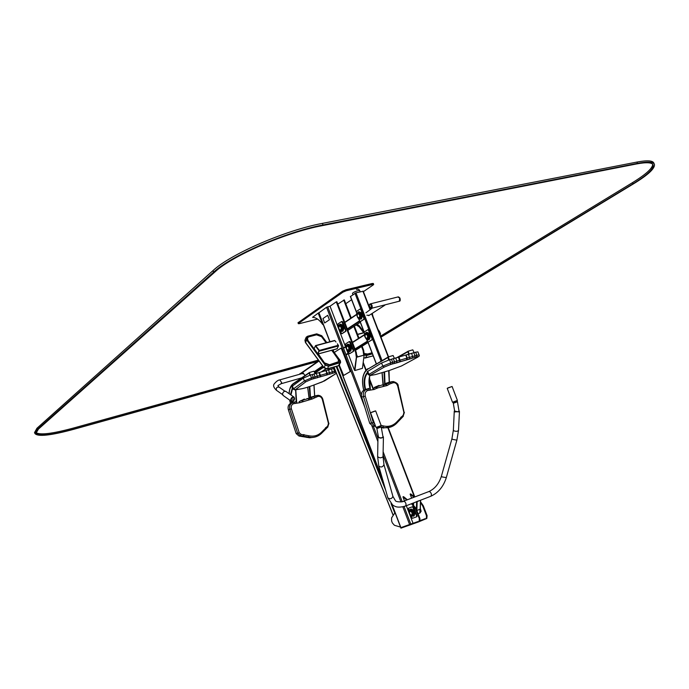 <?xml version="1.0" encoding="UTF-8"?>
<svg xmlns="http://www.w3.org/2000/svg" width="689" height="689" viewBox="0 0 689 689"><rect width="100%" height="100%" fill="white"/><g stroke="black" fill="none" stroke-linecap="round" stroke-linejoin="round"><path stroke-width="1.03" d="M373.671 284.419L373.309 283.48L372.241 283.498L345.99 289.768L342.597 291.189L298.001 322.779M345.783 303.711L351.614 299.715M363.422 291.636L373.274 284.893L373.679 284.436L372.611 284.454L346.36 290.732L342.967 292.162L298.647 323.322L298.346 323.684L299.5 323.632L317.543 319.076M330.022 306.209L336.266 301.868L355.688 352.57L356.342 357.333L354.551 370.346L330.022 306.209L326.569 307.26L318.947 312.789M406.329 505.717L413.047 523.278L400.903 527.619M356.342 357.333L356.945 357.16L356.291 352.398L336.869 301.722L336.266 301.868M361.561 346.55L363.077 350.503L363.723 355.248L356.962 356.997M363.723 355.248L364.317 355.085L363.671 350.339L362.095 346.222M362.466 368.055L364.137 355.128L362.431 368.331L354.895 370.518L356.54 357.272L364.119 355.136M357.531 356.842L356.971 355.369M337.799 304.133L344.319 299.896L351.235 317.922M343.716 300.042L350.71 318.275M353.862 326.474L358.452 338.454M354.387 326.13L358.986 338.118M354.74 370.398L356.368 357.324M426.095 518.774L426.818 518.455L427.102 515.665L423.296 505.735L420.557 501.807M414.589 497.019L410.704 493.91L410.119 494.125L411.66 498.147M414.003 497.243L410.119 494.125M420.195 520.419L426.241 518.688L426.525 515.889L422.719 505.959L420.531 502.522M418.921 521.642L419.653 521.323L419.928 518.516L416.104 508.542L412.031 503.513M407.406 499.775L403.521 496.631L402.944 496.855L404.486 500.894M413.047 523.278L419.067 521.556L419.343 518.748L415.519 508.775L411.445 503.737M406.82 499.999L402.944 496.855M318.025 353.733L319.291 350.589L315.579 345.585L319.369 350.417L317.879 353.819M337.36 343.811L338.549 345.938L337.024 348.746M315.795 345.62L334.639 340.469L336.025 342.028M314.141 348.712L317.827 353.827L318.99 350.675L315.355 345.904L314.141 348.712M331.693 350.296L338.196 359.021L338.506 361.699L329.566 364.748L324.476 362.862L318.129 353.75M338.557 361.613L337.033 362.931L329.42 365.084L324.33 363.206L307.707 340.633L307.337 338.196M314.124 348.815L307.845 340.288L307.527 337.782L308.939 336.809L316.552 334.82L321.548 336.671L326.078 342.769M312.582 317.319C316.165 317.508 319.558 319.929 322.753 324.562L318.163 313.125L312.582 317.319M318.938 313.435L318.163 313.125M395.03 512.65L391.593 517.87L391.602 520.962L392.351 522.934L394.427 525.285L400.542 527.094M363.654 332.692L359.107 326.767L356.17 324.958M364.378 353.948L367.487 354.335L372.094 353.035M364.369 353.526L367.65 354L371.991 352.768M401.093 528.093L418.18 522.038L417.99 521.556L400.765 527.688L391.877 504.391M418.18 522.038L425.888 518.851M420.075 520.72L425.165 518.688M324.648 322.96L322.969 318.559L327.68 315.321L329.428 319.748L324.648 322.96L329.428 319.748M327.68 315.321L329.376 319.765M347.919 330.367L360.269 322.263L347.867 330.41M363.103 291.266L355.963 292.816L350.529 296.485M385.547 304.71L383.782 305.158M369.244 315.304L366.849 315.217M365.919 312.806L372.336 308.061M399.026 297.192L397.837 296.976L399.698 298.104L399.319 301.205C400.326 300.068 400.231 298.725 399.026 297.192M371.225 304.185L370.2 303.892L371.492 304.452L371.56 308.259C372.542 307.113 372.43 305.752 371.225 304.185M398.087 296.89L399.801 298.079L399.422 301.179L371.259 308.362L371.388 304.478L369.95 303.987L369.304 305.055M397.674 357.548L407.828 351.769L408.732 354.112L407.828 354.62M363.783 390.198L363.697 389.879C361.406 379.828 362.81 372.887 367.909 369.063L388.036 357.47L388.562 360.063M388.295 356.919L388.958 359.934M394.435 358.426L393.109 355.515L388.363 356.885L389.268 359.83M408.103 351.218L408.818 354.31M414.098 352.639L412.797 349.848L408.172 351.183L409.154 354.198M390.775 381.93L383.635 385.108M379.114 385.384L374.342 387.416L375.841 387.33L373.266 388.363L374.144 389.492L367.582 390.534C365.437 391.498 364.67 393.385 365.265 396.184L373.326 422.546L374.833 424.269M365.635 389.509L364.653 389.81C361.906 391.051 360.915 393.462 361.682 397.053L369.735 423.356L372.697 426.078L375.608 426.327M381.534 427.809L387.468 427.714M415.639 352.191L416.828 355.266L419.101 354.938L417.922 351.881L415.639 352.191L389.569 359.744L381.577 363.008L367.177 371.681M417.172 501.618L420.609 500.214L416.621 501.583L417.172 501.618L416.871 510.515L420.299 509.093L420.505 500.326M416.363 509.223L416.621 501.583L415.906 502.014M459.081 410.851L459.451 411.471L454.938 411.944L454.258 411.144L454.662 410.653M378.39 436.301L377.977 436.86C379.63 438.419 381.439 438.488 383.42 437.05L383.024 436.378M420.29 509.119L420.092 512.926L419.618 513.116M420.247 509.171L419.98 512.874M419.997 509.292L419.773 513.055L419.3 513.245M420.324 508.396L421.091 511.479M420.324 508.422L421.117 511.238L420.032 512.969M380.888 426.043L381.224 426.947L376.883 428.575L376.564 427.714L380.543 426.302M457.143 400.877L457.462 401.73L453.319 403.298L453 402.445L456.816 401.119M334.751 353.181L334.725 352.113L340.969 348.195L341.511 348.582L350.055 370.932L349.96 371.716L343.622 375.427L339.341 365.204M341.184 348.134L350.253 370.88L350.158 371.655L343.725 375.402M377.098 327.137L380.974 337.197M370.096 308.035L370.553 309.232M372.172 313.417L373.085 316.725M358.581 318.8L360.158 321.668L364.05 319.153L360.821 309.464L360.166 308.991L356.291 311.566L356.824 314.236M360.407 321.599L364.455 319.05L364.584 318.06L361.234 309.361L360.33 308.956M366.453 339.307L368.038 342.149L371.965 339.746L372.094 338.764L368.064 329.557L364.154 332.02L364.696 334.725M368.296 342.071L372.37 339.634L372.499 338.652L369.14 329.928L368.21 329.523M368.038 342.149L376.401 363.809M410.937 515.811L412.384 518.335L416.94 516.698L417.017 515.854L413.684 507.138L412.978 506.57L408.896 508.077M416.483 516.888L416.63 516.009L412.59 506.725L408.456 508.258L409.137 511.1M347.911 351.037L349.409 353.75L353.138 351.459L353.259 350.512L349.349 341.52L345.637 343.863L346.145 346.429M349.676 353.672L353.543 351.347L353.655 350.4L350.4 341.89L349.487 341.494M340.254 331.03L341.753 333.769L345.447 331.375L345.559 330.419L341.684 321.462L337.998 323.908L338.497 326.431M342.02 333.691L345.852 331.271L345.964 330.315L342.717 321.823L341.822 321.436M300.042 374.161L301.11 373.093M300.068 373.817L318.818 360.735L300.24 373.671M305.089 375.505L303.229 373.257L302.815 373.843M280.07 379.803L303.496 373.18L303.1 373.757M299.965 374.179L300.559 373.447M299.655 374.265L299.861 373.679M292.584 399.37L293.032 399.06L292.584 399.37M328.894 369.933L328.386 368.649L328.834 369.795L328.386 370.096M289.165 393.729C289.389 389.07 290.689 385.857 293.058 384.1L309.12 373.042L309.929 375.195M309.309 372.56L309.955 375.186M315.149 373.808L313.908 371.216L309.378 372.508L310.214 375.109M328.644 368.581L329.17 369.847M333.898 368.357L333.442 367.211M315.648 395.805L309.327 398.638M304.331 399.052L299.086 401.696L299.827 402.703L293.566 403.694C291.533 404.589 290.81 406.312 291.395 408.853L299.241 432.761L301.145 434.406L308.999 435.801C314.132 436.843 318.516 435.439 322.151 431.572L327.775 425.905L328.455 423.477L322.349 399.499C321.505 397.088 320.023 396.063 317.905 396.408L312.246 398.974L299.827 402.703M291.593 402.979L291.128 403.117C288.519 404.271 287.589 406.467 288.338 409.731L296.167 433.588L299.026 436.042L309.714 437.791L313.762 437.291M334.372 368.219L310.377 375.057L303.289 378.14L291.998 386.4L293.092 389.156L295.168 389.853L300.395 388.984C303.677 388.484 308.121 387.184 313.728 385.091L324.519 380.914L336.413 373.317M332.442 350.09L340.383 360.735L340.59 362.517L328.541 366.281L325.139 365.024L306.502 339.711L306.183 337.205L307.604 336.232L316.733 333.846L321.72 335.707L326.836 342.562M326.198 342.734L321.281 336.12L316.785 334.458L307.794 336.499L306.519 337.369L306.812 339.625L325.449 364.937L328.334 366.005L340.254 362.336L340.073 360.821L332.141 350.176M307.794 336.499L316.931 334.113L321.418 335.784L326.534 342.648M307.656 336.843L306.347 337.765M340.245 362.354L331.814 350.262M372.413 353.862L366.703 355.481L364.317 355.059M357.186 324.295L359.253 325.828L364.033 332.055M364.352 354.775L366.505 355.214L372.301 353.569M363.74 332.666L358.96 325.906L356.936 324.459M358.96 325.906L363.947 332.399M358.814 326.241L356.549 324.717M317.827 361.415L73.732 429.307C50.667 435.551 37.723 436.955 34.906 433.502L37.352 429.368L213.599 272.172C230.996 255.757 286.193 231.78 323.02 224.976L637.471 163.345C647.867 161.39 653.534 161.777 654.455 164.516C654.929 168.538 648.056 174.911 633.828 183.636L381.008 337.145M34.562 432.546L36.956 428.257L213.004 270.596C230.393 254.138 285.573 230.152 322.409 223.382L636.946 162.061C647.35 160.115 653.017 160.52 653.947 163.276L654.292 164.12M381.077 336.904L632.984 183.808C646.902 175.273 653.628 169.038 653.163 165.102C652.25 162.415 646.687 162.036 636.49 163.965L322.176 225.665C286.124 232.339 232.141 255.783 215.046 271.862L38.472 429.058L36.061 433.131C38.808 436.507 51.486 435.138 74.085 429.023L318.223 361.139M36 432.614C40.031 435.25 52.605 433.708 73.706 427.981L318.361 360.106M380.845 335.939L632.502 182.628C645.782 174.472 652.526 168.366 652.741 164.327M298.303 322.409L298.647 323.322M342.597 291.189L342.967 292.162M345.99 289.768L346.36 290.732M372.241 283.498L372.611 284.454M318.886 312.625L329.988 341.718M333.106 349.909L333.941 352.105M339.048 365.489L382.817 480.207M392.127 504.606L401.093 528.119M363.112 363.129L365.902 370.398M369.244 379.105L373.24 389.543M387.864 427.688L414.365 496.847M327.706 306.786L361.372 394.849M373.335 426.129L377.96 438.23M383.127 451.76L402.221 501.695M404.073 506.536L410.997 524.648M326.569 307.26L364.886 407.509M371.905 425.897L377.899 441.563M383.067 455.076L400.981 501.954M402.85 506.854L409.826 525.096M355.688 352.57L356.291 352.398M363.077 350.503L363.671 350.339M427.102 515.665L426.525 515.889M423.296 505.735L422.719 505.959M413.426 504.649L412.84 504.873M419.928 518.516L419.343 518.748M416.104 508.542L415.519 508.775M319.369 350.417L338.437 345.241M315.898 345.714L334.957 340.599M319.489 351.123L338.549 345.938M318.309 353.87L337.343 348.66M363.973 332.813L357.608 334.527M413.133 523.795L412.952 523.313M413.297 523.735L413.116 523.252M356.807 314.193L344.75 322.28L356.807 314.184M356.799 314.52L344.844 322.53M359.391 320.91L347.282 328.894M359.572 321.358L347.454 329.342M354.947 293.238L361.01 309.008M364.67 318.507L368.916 329.566M372.585 339.1L381.06 361.122M355.963 292.816L382.025 360.562M350.468 296.33L356.316 311.549M360.209 321.66L364.18 332.003M362.896 291.137L370.01 309.594M371.612 313.771L388.251 356.945M369.984 307.75L371.457 308.284C370.355 308.844 369.588 307.819 369.149 305.227L369.95 303.987M370.949 304.848C366.264 303.625 373.197 311.996 370.949 304.848M398.345 296.847L399.956 298.079C400.447 300.215 400.266 301.248 399.422 301.179L399.172 301.265M399.491 297.562L400.102 300.008M356.471 289.466C358.039 288.992 359.124 289.371 359.727 290.594L358.082 290.629C354.895 291.576 353.026 292.506 352.458 293.402L352.467 293.419M389.285 382.317L388.699 371.509M383.317 385.065L382.162 372.895M384.66 384.522L383.988 372.318M385.142 384.238L384.962 383.584L389.199 382.292L388.906 370.639M384.445 383.713L384.962 383.584L384.6 372.12M396.321 357.953L407.785 351.433M370.389 389.741L369.502 376.702M370.475 389.724L370.045 388.114M365.118 389.673L365.092 389.595C363.275 381.973 364.059 376.237 367.444 372.387M365.092 389.595L369.959 388.14C368.736 383.428 368.693 379.226 369.838 375.514M387.967 357.135L367.909 369.063M363.189 376.306C364.042 372.671 365.635 370.122 367.969 368.667C362.724 372.706 361.277 379.785 363.628 389.888L363.723 390.232M365.618 389.457C363.878 382.257 364.559 376.745 367.65 372.921M388.363 382.602L390.232 382.214L385.892 384.514L383.584 385.108M386.495 383.428L388.363 383.041L389.638 384.04L387.166 385.513L377.589 387.95L374.144 389.492M384.031 384.901L385.892 384.514L387.166 385.513M383.962 386.193L383.058 385.056M382.068 384.97L376.194 387.029L375.841 387.33L377.236 388.251M374.342 387.416L376.194 387.029L377.589 387.95M366.488 389.251L368.339 388.872L366.496 389.431C363.749 390.672 362.758 393.092 363.525 396.692L371.586 423.055L374.558 425.785L375.427 425.854L374.575 425.785L375.169 425.165M364.653 389.81L366.496 389.431L367.582 390.534M361.682 397.053L365.265 396.184M369.735 423.356L373.326 422.546M381.241 426.991L385.005 427.74L391.533 426.724M381.439 427.524L382.619 427.335L383.515 425.957C388.88 427.146 393.471 425.63 397.286 421.41L403.203 415.226L403.918 412.565L397.717 386.184C396.847 383.532 395.305 382.386 393.092 382.748L389.638 384.04M397.949 386.081L398.199 386.047C398.363 384.109 396.7 382.602 393.204 381.517L390.232 382.214L391.309 383.291M390.138 382.068L392.007 381.672L393.092 382.748M381.06 425.337L383.515 425.957M404.142 412.427L398.199 386.047L397.717 386.184M403.065 416.414L404.4 412.401L403.918 412.565M382.817 385.013L383.515 386.141M368.339 388.872L369.416 389.974M397.458 422.409L397.286 421.41M400.929 418.361L400.774 417.353M401.213 418.059L401.213 416.923M383.127 428.033L385.005 427.74C389.957 427.99 394.142 426.181 397.544 422.305L403.323 416.268L403.203 415.226M413.822 352.716L415.011 355.791L390.775 362.87L382.783 366.126L368.339 374.73L370.553 375.462L375.651 374.523L389.629 370.381L401.472 365.98L417.413 357.341C418.869 356.506 418.585 356.351 416.569 356.902L390.542 364.524L384.324 367.056L370.398 375.178L368.873 374.265L367.702 371.207M411.712 353.371L412.866 358.022L414.769 357.427L415.011 355.791L416.828 355.266L416.587 356.893L414.769 357.427M408.611 354.37L409.766 359.029L412.866 358.013M406.088 355.068L407.277 358.159L406.743 359.873M405.778 355.128L406.975 358.22L406.432 359.934M399.052 357.083L400.387 361.708L409.774 359.021M398.535 357.255L399.87 361.889L400.387 361.708M395.71 358.116L396.907 361.225L396.485 362.922L399.878 361.88M393.333 358.693L394.539 361.811L394.108 363.516M391.447 359.202L392.652 362.319L392.42 363.973L396.494 362.914M389.569 359.744L390.775 362.87L390.542 364.524L392.429 363.973M381.577 363.008L382.783 366.126L384.324 367.056M369.881 375.496L370.553 375.462M420.169 509.223L420.479 500.335M413.589 504.779L413.65 502.884M458.521 430.324L458.521 430.41C457.711 431.409 456.221 431.572 454.042 430.901L453.371 430.065L454.258 411.221M459.451 411.471L458.521 430.41L456.867 440.168L452.63 439.375L451.941 438.712L453.371 430.065M446.317 477.589L442.08 476.917L441.408 476.194L451.924 438.772M430.479 496.381L430.883 496.226C431.848 494.745 431.503 493.221 429.85 491.67L428.644 491.636L403.651 501.213M405.115 506.182L405.502 506.036C406.45 504.537 406.097 502.996 404.443 501.411L403.254 501.359C403.814 502.005 395.469 502.367 395.279 500.438L392.919 496.381L383.971 464.627M387.838 497.802L387.847 497.82C390.129 499.37 391.817 498.888 392.911 496.373M416.397 501.825L405.502 506.036C396.89 508.456 394.771 506.226 392.67 505.02L387.847 497.82L378.795 466.1C381.103 467.607 382.826 467.116 383.971 464.619L383.032 456.643M378.795 466.1L377.632 456.54C379.269 458.142 381.069 458.211 383.032 456.738L383.42 437.05M381.224 426.956L383.015 436.947L382.171 437.653C380.104 438.04 378.847 437.748 378.39 436.783L376.883 428.575M457.462 401.739L459.063 411.359L458.357 411.936L454.654 411.075L453.319 403.298M371.492 412.306L374.618 411.135M370.553 412.823L375.66 410.911L381.146 425.561M376.039 427.481L381.146 425.569L376.03 427.473L370.553 412.814L371.466 412.315M448.177 387.812L452.096 386.486L447.23 388.329M452.509 402.264L457.384 400.421L452.509 402.255L447.221 388.329L448.22 387.804M372.361 313.908L372.361 313.288M357.436 313.013L358.065 312.246M358.745 311.833L358.917 311.79C362.311 312.763 363.137 315.131 361.415 318.895L360.778 319.067M358.099 311.996L358.099 311.996C361.492 312.97 362.328 315.338 360.597 319.11L358.521 318.585M357.755 312.591C360.7 313.219 361.484 315.269 360.114 318.74C357.178 318.094 356.394 316.044 357.755 312.591M356.919 315.192L357.763 312.711C361.691 311.023 361.553 322.693 357.703 317.612L356.954 315.596L357.6 313.409C360.743 312.057 360.631 321.375 357.557 317.328L356.954 315.596M357.625 313.728C359.606 314.15 360.14 315.536 359.219 317.862C357.246 317.431 356.713 316.053 357.625 313.728M365.291 333.571L365.954 332.761M366.582 332.374L366.755 332.331C370.174 333.243 371.035 335.603 369.347 339.401L368.71 339.574M365.885 332.58L365.945 332.546C369.356 333.467 370.226 335.827 368.537 339.625L366.436 339.117M365.644 333.114C368.615 333.812 369.407 335.87 368.012 339.281C365.049 338.575 364.257 336.525 365.644 333.114M364.808 335.793L365.652 333.243C369.588 331.642 369.493 343.174 365.618 338.161L364.834 336.163L365.489 333.95C368.632 332.666 368.563 341.873 365.463 337.877L364.834 336.163M365.523 334.26C367.521 334.733 368.047 336.12 367.116 338.411C365.118 337.937 364.584 336.551 365.523 334.26M409.55 510.558L410.162 509.671M410.635 509.283L411.144 509.042C414.442 510.118 415.433 512.401 414.132 515.889L413.572 516.104M409.326 510.85L410.368 509.343C413.658 510.42 414.649 512.702 413.348 516.19L411.324 515.932M410.136 509.92C413.211 511.152 413.994 513.202 412.496 516.078C409.438 514.847 408.655 512.797 410.136 509.92M409.283 512.642L410.144 510.058C413.693 509.137 414.468 519.032 410.558 515.269L409.318 512.883L410.007 510.799C412.832 510.067 413.452 517.964 410.334 514.959L409.318 512.883M410.033 511.126C412.1 511.953 412.625 513.331 411.617 515.269C409.559 514.433 409.033 513.055 410.033 511.126M346.713 345.378L347.334 344.629M347.902 344.259L348.126 344.199C351.39 345.129 352.225 347.428 350.649 351.097L350.064 351.261M347.316 344.414L347.316 344.414C350.58 345.353 351.424 347.652 349.84 351.321L349.271 351.476M346.274 348.023L347.023 344.974C351.674 343.751 350.055 356.179 346.515 348.91M346.222 347.325L347.032 345.094C350.615 343.544 350.916 354.473 347.17 350.081L346.24 347.721L346.868 345.783C349.728 344.543 349.978 353.276 346.98 349.762L346.24 347.721M346.894 346.093C348.806 346.576 349.323 347.928 348.445 350.141C346.541 349.659 346.024 348.307 346.894 346.093M340.28 324.218L340.504 324.166C343.751 325.139 344.56 327.447 342.941 331.09L342.355 331.245M339.703 324.373L339.703 324.373C342.941 325.346 343.751 327.654 342.132 331.306L341.563 331.452M338.6 327.904L339.358 324.941C343.966 323.606 342.39 336.154 338.867 328.911M338.575 327.241L339.367 325.07C342.95 323.434 343.208 334.492 339.488 330.031L338.575 327.654L339.203 325.751C342.063 324.441 342.269 333.269 339.298 329.712L338.575 327.654M339.229 326.061C341.124 326.5 341.641 327.843 340.771 330.091C338.885 329.652 338.368 328.308 339.229 326.061M368.055 342.511L355.49 350.322L368.055 342.511M367.392 341.735L355.128 349.383M348.186 353.707L346.136 354.99M364.619 334.544L352.423 342.304L364.619 334.535M345.508 346.696L343.458 347.997L345.508 346.688M364.688 334.837L352.518 342.562M345.611 346.955L343.561 348.255M367.22 341.288L354.964 348.944M348.023 353.276L345.973 354.559M383.79 483.618L336.861 366.247M393.255 515.338L334.001 367.056M394.788 513.004L391.016 503.573M385.659 490.18L336.189 366.436M280.923 383.79L281.672 382.61L279.803 379.88C278.21 379.992 276.315 381.379 274.119 384.031C272.956 385.582 273.74 387.674 276.47 390.318L276.702 390.482M284.884 391.18L279.079 387.115C276.797 386.882 275.927 387.95 276.47 390.318L282.499 394.564M323.597 367.237L314.907 373.171L323.606 367.246M322.995 366.41L314.52 372.206M322.633 365.928L314.296 371.638M319.016 361.002L300.18 374.118M291.016 399.835C292.102 401.963 293.316 401.601 294.642 398.759C293.566 396.631 292.351 396.985 291.016 399.835M294.255 399.999L294.237 397.277C292.524 396.614 291.335 397.458 290.672 399.792L291.128 401.11L293.97 400.395M293.97 397.088L286.047 391.541C284.333 390.878 283.145 391.714 282.499 394.039L283.231 395.538M314.632 396.046L313.934 385.022L314.649 396.097M313.736 396.373L309.146 398.647L307.733 387.175M310.231 398.13L309.24 386.693M322.082 371.698L326.035 369.02M314.546 396.123L310.489 397.286L309.783 386.512M310.661 397.88L310.024 397.415M321.238 371.965L325.69 368.942L321.22 371.965M296.683 402.893L295.65 389.759M290.482 403.384L289.681 400.085M291.576 402.927L291.102 401.093M290.465 394.633L292.472 387.588M296.571 402.91L296.287 401.515M291.68 401.411L292.041 402.789L296.175 401.558L295.633 389.759M309.051 372.775L293.058 384.1M290 388.648L293.083 383.782C290.629 385.659 289.294 388.966 289.096 393.677M290.947 394.978L292.687 388.14M311.962 397.14L313.486 396.726L314.606 397.613M309.602 398.492L311.135 398.087L312.246 398.974M309.189 399.62L308.388 398.604M307.036 398.535L308.207 398.569L301.877 400.455L301.541 400.731L302.772 401.541M300.361 400.86L301.877 400.455L303.108 401.274M292.877 402.6L292.636 402.721C290.017 403.866 289.087 406.079 289.836 409.344L297.682 433.243L300.542 435.715L311.247 437.463C315.562 437.489 319.231 435.853 322.245 432.571L322.151 431.572M291.128 403.117L292.636 402.721L293.566 403.694M288.338 409.731L291.395 408.853M296.167 433.588L299.241 432.761M299.026 436.042L300.542 435.715L301.145 434.406M301.481 436.215L303.005 435.879L303.608 434.578M301.911 436.275L303.436 435.948L304.176 434.664M306.717 437.403L308.25 437.076L308.999 435.801M322.676 399.422L322.857 399.37C322.047 396.769 320.402 395.417 317.913 395.305L315.269 395.96L316.208 396.916M315.433 395.865L316.966 395.452L317.905 396.408M328.765 423.365L322.857 399.37L322.349 399.499M327.757 427.008L328.954 423.33L328.455 423.477M308.207 398.569L308.767 399.577M294.384 402.195L295.323 403.177M325.553 428.859L325.458 427.86M325.863 428.558L325.88 427.456M309.714 437.791L311.247 437.463C315.665 437.455 319.395 435.775 322.435 432.434L327.938 426.896L327.775 425.905M333.51 368.46L334.621 371.233L311.497 377.873L304.4 380.948L293.092 389.156M331.512 369.08L332.684 373.283L311.368 379.381L305.856 381.775L295.219 389.836M328.619 370.027L329.79 374.23M326.19 370.673L327.292 373.455L326.87 375.023M325.88 370.734L326.991 373.516L326.569 375.083M319.455 372.56L320.798 376.745M318.99 372.732L320.325 376.909M316.311 373.533L317.422 376.332L317.112 377.882M313.986 374.075L315.097 376.883L314.795 378.433M312.169 374.549L313.288 377.357L313.159 378.864M310.377 375.057L311.497 377.873L311.368 379.381M303.289 378.14L304.4 380.948L305.856 381.775M292.36 385.986L293.445 388.742L294.883 389.552M335.483 370.983L334.621 371.233L334.475 372.732L332.684 373.283M335.999 372.293L334.475 372.732M294.814 389.914L297.028 389.466M296.675 389.552L297.424 389.397M299.922 389.07L300.395 388.984M318.955 383.127L313.728 385.091C308.104 387.192 303.642 388.501 300.335 389.009L296.985 389.492M318.99 383.118L319.61 382.886M319.532 382.912L322.219 381.964M322.133 381.99L336.421 373.335M328.541 366.281L327.413 368.822L324.019 367.573L305.442 342.287L305.124 339.78L305.976 337.696M325.139 365.024L324.269 367.866M339.711 363.12L338.566 365.652L326.991 368.899M339.599 364.705L338.187 365.764M306.502 339.711L305.666 342.597M366.703 355.481L365.514 357.987L363.783 357.875M373.162 355.817L365.075 358.065M637.471 163.345L636.946 162.061M37.352 429.368L36.956 428.257M213.599 272.172L213.004 270.596M323.02 224.976L322.409 223.382M74.085 429.023L73.706 427.981M385.582 334.32L385.229 333.416M632.984 183.808L632.502 182.628M298.001 322.771L298.346 323.684M318.766 312.763L329.833 341.761M332.959 349.952L333.597 351.64M338.919 365.575L383.325 481.964M363.215 362.362L366.178 370.096M369.33 378.313L373.619 389.518M388.234 427.636L414.795 496.941M426.818 518.455L426.241 518.688M419.653 521.323L419.067 521.556M315.657 345.559L334.639 340.469M318.215 353.982L337.248 348.78M357.531 334.329L363.947 332.615M400.946 528.162L400.765 527.688M350.356 296.459L356.196 311.661M360.054 321.703L364.059 332.107M367.926 342.183L376.263 363.887M363.224 291.128L370.269 309.421M371.879 313.598L388.536 356.833M384.884 305.184L368.675 315.674M397.837 296.976L370.458 303.858M352.458 293.402L352.932 294.634M359.727 290.594L360.192 291.791M389.363 382.3L389.027 370.604M383.024 385.039L382.059 372.921M383.575 367.495L383.782 367.065M370.553 389.716L370.114 388.079C368.891 383.36 368.839 379.148 369.959 375.453M367.168 371.672L368.339 374.73M419.101 354.938C419.79 356.092 418.946 356.747 416.587 356.893M370.372 375.178L384.307 367.056L390.551 364.515M420.299 509.093L420.609 500.214M413.495 504.701L413.546 502.927M456.867 440.168L446.3 477.658C443.423 486.632 438.29 492.816 430.883 496.226L420.617 500.197M429.04 491.49C434.862 488.742 438.979 483.669 441.391 476.271M377.632 456.54L377.977 436.947M418.085 513.718L419.773 513.055M375.651 410.902L374.635 411.135M457.384 400.412L452.096 386.486M380.302 334.527C380.802 334.096 380.233 332.606 378.58 330.065M372.43 314.098L372.439 313.237M357.005 314.382L357.376 316.759M357.97 312.074L356.807 314.968C357.513 317.982 358.78 319.36 360.597 319.11L361.415 318.895M364.869 334.957L365.256 337.274M365.945 332.546L364.67 335.25C363.671 335.595 367.53 341.58 368.537 339.625L369.347 339.401M410.076 509.498C409.249 509.774 409.059 511.204 409.516 513.796L411.04 515.897L414.132 515.889M347.247 344.457L346.111 347.058C345.146 347.359 348.91 353.207 349.84 351.321L350.649 351.097M339.574 324.441C337.722 328.085 338.575 330.367 342.132 331.306L342.941 331.09M393.195 515.432L333.924 367.082M301.636 377.882L281.19 383.713L277.9 385.59L278.847 386.951M322.995 367.668L323.752 367.452M285.72 391.326C284.514 390.741 283.42 391.61 282.43 393.927L282.964 395.348L291.128 401.11C293.213 402.247 294.246 400.972 294.237 397.277M314.701 396.08L314.029 384.987M309.077 398.647L307.656 387.201M296.735 402.893L295.753 389.741M290.431 403.401L289.621 400.042M293.195 383.695L309.051 372.766M340.59 362.517L338.454 365.79L327.301 368.959L324.011 367.797L305.434 342.511L304.934 340.211M373.197 355.912L363.766 358.082M34.906 433.502L34.51 432.408"/></g></svg>
